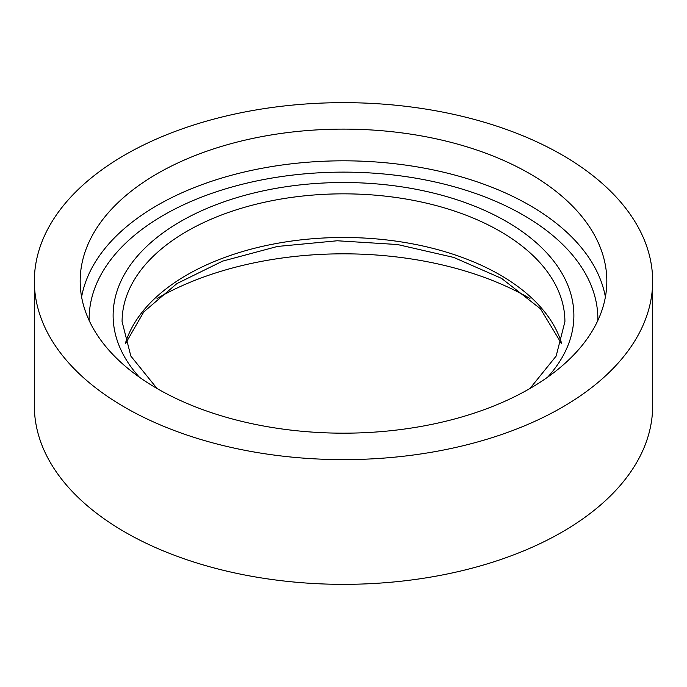 <?xml version="1.0" encoding="UTF-8"?>
<svg xmlns="http://www.w3.org/2000/svg" width="687" height="687" viewBox="0 0 687 687"><rect width="100%" height="100%" fill="white"/><g stroke="black" fill="none" stroke-linecap="round" stroke-linejoin="round"><path stroke-width="1.03" d="M529.703 173.639A263.327 152.033 0 0 0 242.726 140.689A263.327 152.033 0 0 0 80.173 281.146A263.327 152.033 0 0 0 157.297 388.644A263.327 152.033 0 0 0 444.274 421.603A263.327 152.033 0 0 0 606.827 281.146A263.327 152.033 0 0 0 529.703 173.639M529.952 298.502A263.327 152.033 0 0 0 529.703 298.356A263.327 152.033 0 0 0 157.048 298.502M34.35 281.146L34.35 405.854A309.15 178.483 0 0 0 124.897 532.064A309.15 178.483 0 0 0 461.81 570.76A309.15 178.483 0 0 0 652.65 405.854L652.65 281.146A309.15 178.483 0 0 0 562.103 154.936A309.15 178.483 0 0 0 225.19 116.24A309.15 178.483 0 0 0 34.35 281.146A309.15 178.483 0 0 0 124.897 407.348A309.15 178.483 0 0 0 461.81 446.043A309.15 178.483 0 0 0 652.65 281.146M605.393 296.999A263.327 152.033 0 0 0 529.703 205.344A263.327 152.033 0 0 0 255.564 169.543A263.327 152.033 0 0 0 81.607 296.999M597.853 320.503A254.362 146.855 0 0 0 523.365 215.143A254.362 146.855 0 0 0 244.95 183.601A254.362 146.855 0 0 0 89.147 320.503M547.651 377.172A230.377 133.012 0 0 0 506.405 221.48A230.377 133.012 0 0 0 207.105 208.341A230.377 133.012 0 0 0 139.349 377.172M529.952 388.498L556.152 356.072L564.912 321.679A221.412 127.834 0 0 0 500.067 231.287A221.412 127.834 0 0 0 258.767 203.575A221.412 127.834 0 0 0 122.088 321.679L130.839 356.072L157.048 388.498M561.545 343.114A221.412 127.834 0 0 0 500.067 274.937A221.412 127.834 0 0 0 276.93 243.404A221.412 127.834 0 0 0 125.455 343.114M561.425 343.5L540.489 308.807L501.647 278.433L453.738 257.427L397.515 244.529L337.248 240.768L277.454 246.453L222.605 261.129L176.885 283.602L143.772 311.915L125.575 343.5"/></g></svg>
